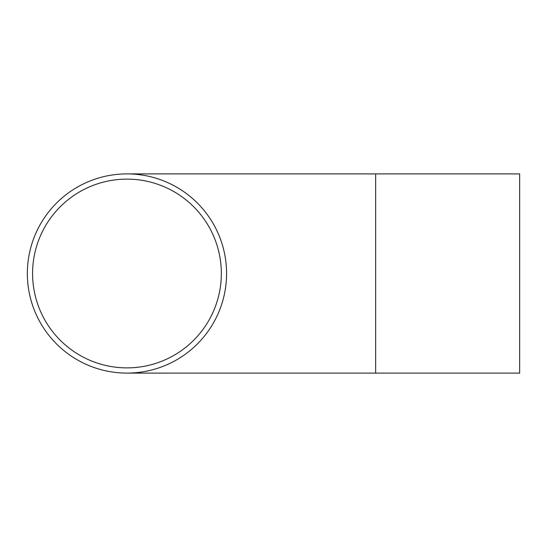 <?xml version="1.0" encoding="UTF-8"?>
<svg xmlns="http://www.w3.org/2000/svg" width="547" height="547" viewBox="0 0 547 547"><rect width="100%" height="100%" fill="white"/><g stroke="black" fill="none" stroke-linecap="round" stroke-linejoin="round"><path stroke-width="0.82" d="M32.588 273.5A94.378 94.378 0 0 0 126.959 367.878A94.378 94.378 0 0 0 221.337 273.5A94.378 94.378 0 0 0 126.959 179.122A94.378 94.378 0 0 0 32.588 273.5M226.574 273.5A99.609 99.609 0 0 0 126.959 173.891A99.609 99.609 0 0 0 27.35 273.5A99.609 99.609 0 0 0 126.959 373.109A99.609 99.609 0 0 0 226.574 273.5M375.666 173.891L375.666 373.109L519.65 373.109L519.65 173.891L126.959 173.891M375.666 373.109L126.959 373.109"/></g></svg>
